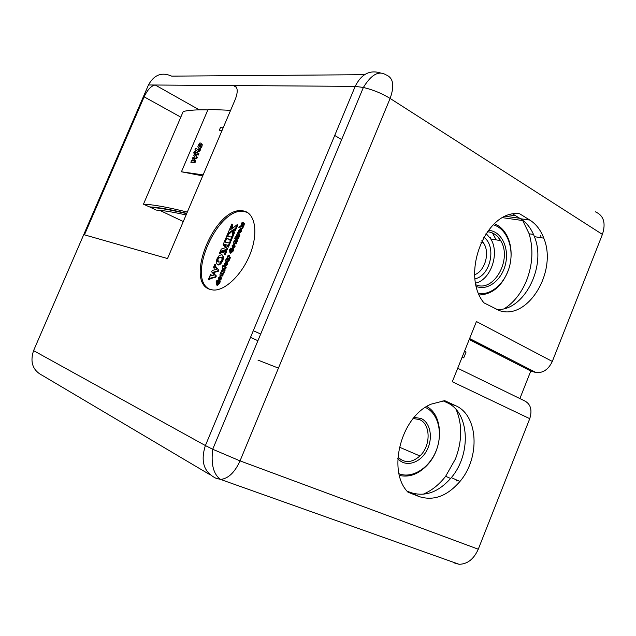 <?xml version="1.0" encoding="UTF-8"?>
<svg xmlns="http://www.w3.org/2000/svg" width="636" height="636" viewBox="0 0 636 636"><rect width="100%" height="100%" fill="white"/><g stroke="black" fill="none" stroke-linecap="round" stroke-linejoin="round"><path stroke-width="0.95" d="M250.512 337.382L257.922 340.689M167.522 258.558L84.453 234.835L144.126 96.831C147.584 89.652 151.281 85.709 155.224 85.009L234.112 85.614C237.792 87.037 238.19 91.584 235.312 99.272L167.522 258.558M334.719 135.46L341.659 139.594M242.085 226.17L242.682 226.289L243.493 224.85L243.532 222.751L241.688 224.691L242.57 222.743L241.998 222.624L240.909 225.375L241.275 225.979L243.095 224.031L242.085 226.17L243.31 226.615L242.682 226.289M242.968 222.942L242.57 222.743M243.699 222.831L244.494 223.689L243.866 223.363M244.494 223.689L243.31 226.615M242.229 226.241L241.672 226.178M221.185 252.071L223.689 252.699L224.516 253.398L224.5 254.646L226.17 250.687L224.349 251.999L220.899 251.156L226.662 249.304L227.004 248.493L223.872 244.256L227.664 245.17L227.815 246.784L229.914 241.799L228.618 242.92L225.017 242.062L224.818 240.623L223.117 244.661L225.526 247.65L221.256 249.074L219.484 253.279L221.058 252.047L221.813 252.373L220.39 253.653L219.484 253.279M224.397 253.033L221.813 252.373M226.17 250.687L226.798 250.997L225.136 254.949L224.222 254.575M225.136 254.949L224.5 254.646M227.871 245.385L224.5 244.566L227.64 248.803L227.29 249.614L221.789 251.379M227.29 249.614L226.662 249.304M227.64 248.803L227.004 248.493M224.5 244.566L223.872 244.256M229.914 241.799L230.542 242.117L228.443 247.094L227.537 246.712M228.443 247.094L227.815 246.784M225.104 240.686L225.724 240.996L225.43 242.165M225.446 241.879L224.818 241.569M220.39 253.653L219.762 253.351M223.005 256.467L221.646 254.67L219.102 255.648L216.94 258.939L216.176 262.652L217.544 264.632L220.056 263.678L222.234 260.394L223.005 256.467L223.641 256.777L222.87 260.696L220.692 263.988L218.474 264.989L217.607 264.663M222.012 258.248L221.908 260.259L220.454 261.921L218.601 262.032L217.258 261.173L217.281 259.027L218.784 257.341L220.581 257.262L222.012 258.248M221.471 257.644L219.412 257.652L217.91 259.337L218.371 261.968M222.274 254.972L223.641 256.777M219.412 257.652L218.784 257.341M229.89 228.61L227.545 234.167L232.037 230.566L232.641 235.344L234.135 231.782L233.181 232.681L232.506 230.256L234.811 228.888L234.779 230.272L237.133 224.683L232.371 228.475L231.83 224.015L230.335 227.561L231.289 226.639L231.909 228.777L229.858 229.994L229.89 228.61M232.164 231.202L228.451 234.541L227.545 234.167M228.451 234.541L227.823 234.231M234.135 231.782L234.764 232.1L233.269 235.654L232.355 235.28M233.269 235.654L232.641 235.344M234.732 229.548L233.134 230.574L233.523 232.355M233.134 230.574L232.506 230.256M237.133 224.683L237.753 225.001L235.4 230.59L234.493 230.208M235.4 230.59L234.779 230.272M232.108 224.071L232.736 224.389L232.871 228.149M232.506 225.168L231.886 224.858M231.568 227.29L231.242 227.934L230.335 227.561M231.242 227.934L230.614 227.616M230.168 228.666L230.796 228.984L230.55 229.636M215.175 265.832L214.896 264.147L213.346 267.82L214.515 266.548L217.003 269.123L212.217 270.491L211.645 271.85L214.388 274.99L210.516 275.945L210.468 274.641L208.409 279.53L209.904 278.282L215.191 276.883L215.739 275.579L212.941 272.311L217.695 270.944L218.243 269.64L215.175 265.832L218.243 269.64M215.008 266.921L214.117 266.953M214.745 267.255L214.26 268.201L213.632 267.899M214.26 268.201L213.346 267.82M214.411 267.096L214.626 266.595M214.984 265.053L215.62 265.355L215.811 264.52L215.183 264.218M215.62 265.355L215.811 266.134M218.879 269.942L218.331 271.246L217.695 270.944M218.331 271.246L213.577 272.613L212.941 272.311M213.577 272.613L215.739 275.579M216.383 275.873L215.827 277.185L215.191 276.883M215.827 277.185L210.532 278.576L209.316 279.912L208.68 279.609M209.316 279.912L208.409 279.53M211.104 275.825L211.367 275.022L210.731 274.72M220.628 276.056L218.577 277.789L218.879 280.206L220.923 278.473L220.628 276.056M220.907 276.183L221.566 278.775L219.722 280.548L219.11 280.261M220.477 277.598L219.46 277.399L220.525 277.717L219.619 278.966L218.975 278.528L219.46 277.399M220.096 277.701L219.611 278.83L218.975 278.528M230.009 240.829L232.442 235.813L231.13 237.045L227.489 236.218L227.338 234.66L225.208 239.708L226.519 238.492L230.168 239.335L230.009 240.829L230.924 241.211L230.296 240.901M227.616 234.724L228.245 235.042L227.919 236.028L227.29 235.718M230.924 241.211L233.07 236.131L232.442 235.813M230.375 239.549L227.147 238.81L226.114 240.082L225.486 239.772M226.114 240.082L225.208 239.708M219.802 275.078L222.012 275.714L222.536 274.458L220.97 274.005L221.082 273.385L221.598 272.924L223.021 273.305L223.554 272.041L221.988 271.604L222.099 270.984L222.6 270.515L224.031 270.904L224.564 269.64L222.346 269.394L220.772 272.613L219.802 275.078L222.012 275.714M222.536 274.458L223.18 274.76L222.648 276.016M223.554 272.041L224.19 272.351L223.657 273.607L222.059 273.242L221.614 274.195M222.059 273.242L221.423 272.939M223.657 273.607L223.021 273.305M224.564 269.64L225.208 269.942L224.675 271.206L223.077 270.841L222.632 271.779M223.077 270.841L222.433 270.538M224.675 271.206L224.031 270.904M216.065 281.875L216.765 285L219.094 282.781L219.603 280.897L218.919 280.699L218.641 282.392L217.266 283.6L216.51 282.877L217.758 280.349L217.067 280.15L216.065 281.875M219.46 281.692L220.104 281.994L220.247 281.199L219.603 280.897M220.104 281.994L219.738 283.084L217.401 285.294L216.804 285.095M217.703 280.484L218.347 280.786L217.758 280.349M218.347 280.786L217.862 281.295L217.218 280.993M217.862 281.295L217.313 283.6M226.647 261.754L224.595 263.503L224.905 265.896L226.957 264.139L226.647 261.754M227.283 262.056L227.593 264.449L225.716 266.238L225.112 265.943M226.511 263.304L225.478 263.105L226.551 263.399L226.074 264.536L225.446 264.616L224.993 264.226L225.478 263.105M226.114 263.415L225.629 264.536L224.993 264.226M223.18 266.039L223.49 265.443L222.99 265.307L222.568 266.206L222.568 268.503L225.001 268.615L225.526 267.359L223.785 266.882L224.19 265.928L223.705 265.8L223.268 266.794L223.538 266.206M225.526 267.359L226.162 267.669L225.637 268.917L223.045 268.63M223.896 268.44L223.26 268.138M223.689 268.941L222.568 268.503M223.451 265.538L224.126 265.753L223.49 265.443M224.468 267.072L224.826 266.238L224.19 265.928M225.637 268.917L225.001 268.615M226.853 259.599L227.362 258.391L226.877 258.264L225.216 260.553L226.13 261.324L226.329 260.847L227.497 261.15L229.087 258.844L228.602 258.717L228.03 259.838L226.853 259.599M227.362 258.391L227.998 258.701L227.545 259.782M225.796 260.84L225.216 260.553M229.087 258.844L229.723 259.154L229.365 260.164L228.133 261.452L225.645 261.197M226.766 261.635L226.13 261.324M226.965 261.158L226.329 260.847M228.594 255.847L228.88 255.243L228.229 255.076L227.092 257.763L229.326 258.335L229.85 257.087L228.356 256.705L228.594 255.847L229.23 256.157L229.016 256.872M228.841 255.346L229.517 255.553L228.88 255.243M229.477 255.656L229.23 256.157M229.326 258.335L229.962 258.645L230.486 257.397L229.85 257.087M229.962 258.645L227.092 257.763M231.536 251.22L230.566 251.506L229.994 250.87L231.242 248.342L230.542 248.175L229.54 249.9L229.978 252.882L232.617 250.664L233.118 248.803L232.418 248.628L231.536 251.22M231.242 248.342L231.878 248.652L230.812 250.139L230.765 251.538M231.337 249.304L230.701 248.994M231.822 248.787L231.186 248.477M233.118 248.803L233.754 249.113L233.253 250.982L230.82 253.231L230.176 252.977M233.611 249.892L232.983 249.582M232.371 248.151L234.438 246.37L234.112 244.017L232.053 245.798L232.561 248.199M233.579 245.297L233.937 246.243L232.919 246.879L232.553 245.917L233.921 245.472M234.748 244.335L235.074 246.689L233.007 248.469M234 245.583L233.094 246.824L232.458 246.506M233.571 245.703L232.943 245.385M236.274 237.228L236.783 236.028L236.29 235.916L234.62 238.214L235.551 238.945L235.749 238.476L236.902 238.731L238.532 236.417L238.039 236.306L237.466 237.435L236.274 237.228M236.783 236.028L237.411 236.346L236.974 237.387M235.201 238.508L234.62 238.214M238.532 236.417L239.16 236.735L238.81 237.745L237.53 239.049L235.066 238.834M236.179 239.263L235.551 238.945M236.385 238.786L235.749 238.476M235.455 240.869L236.568 241.131L237.101 239.875L235.63 239.534L234.255 240.599L233.269 243.095L235.519 243.628L236.043 242.372L234.453 242.006L234.581 241.33L234.938 240.853L236.083 241.187L235.089 242.149M236.043 242.372L236.679 242.69L236.155 243.938L233.269 243.095M236.568 241.131L237.204 241.449L237.729 240.193L237.101 239.875M237.204 241.449L236.083 241.187M236.155 243.938L235.519 243.628M240.583 228.674L238.508 230.47L238.842 232.792L240.917 230.987L240.583 228.674M241.211 228.992L241.545 231.305L239.581 233.134L239.001 232.84M240.48 230.24L239.406 230.049L240.495 230.288L239.502 231.544L238.921 231.162L239.406 230.049M240.034 230.367L239.549 231.48L238.921 231.162M238.015 233.484L238.301 232.879L237.633 232.728L236.505 235.407L238.762 235.916L239.287 234.668L237.777 234.334L238.015 233.484L238.643 233.802L238.444 234.477M238.262 232.983L238.929 233.197L238.301 232.879M238.89 233.301L238.643 233.802M238.762 235.916L239.398 236.234L239.923 234.986L239.287 234.668M239.398 236.234L236.505 235.407M242.515 227.004L239.382 226.344L238.858 227.585L241.99 228.252L242.515 227.004L243.143 227.322L242.618 228.57L238.858 227.585M242.618 228.57L241.99 228.252M209.594 289.221C185.998 278.314 217.902 206.454 243.97 211.486L247.317 212.408M595.391 211.812C603.715 215.509 606.052 223.037 602.411 234.406L552.31 361.447L476.428 321.546L452.291 381.743L529.748 418.679C532.467 409.719 530.583 403.709 524.096 400.632L457.705 368.252M407.994 492.216C386.855 471.03 401.062 416.628 431.009 404.186L444.707 400.664L455.591 405.689C478.336 415.157 480.418 457.546 459.955 481.444C447.267 496.104 433.688 501.16 419.219 496.605L407.994 492.216M483.932 302.847C459.9 274.124 486.341 208.854 519.652 213.775L529.852 220.072C536.061 224.015 540.703 230.041 543.772 238.142C557.645 271.175 528.039 320.576 499.491 310.622L483.932 302.847M210.341 289.483C183.47 282.567 215.373 205.682 242.721 210.834L243.445 210.945C254.949 212.837 258.558 232.164 250.465 253.215C242.523 274.283 224.985 291.201 213.076 290.008L210.341 289.483M202.709 175.87L181.427 171.792L203.13 174.892M230.606 110.322L208.099 109.352L181.427 171.792M186.753 213.37C169.995 209.371 157.577 207.217 149.492 206.907L143.458 204.196L183.24 111.459C189.425 110.108 197.629 109.591 207.861 109.909M143.458 204.196C152.529 204.466 167.149 207.09 187.302 212.074M150.804 206.978L150.605 207.439C158.499 207.749 170.512 209.816 186.642 213.632M186.078 214.96C173.016 212.026 163.047 210.397 156.162 210.079L150.605 207.439M183.271 221.551L159.731 210.341M150.334 206.946L150.152 207.376M199.632 146.741L199.656 145.557L200.467 144.785M221.845 130.913L219.325 130.197L220.422 127.629L223.164 127.82M190.856 162.26L194.306 162.029L194.862 160.725L193.71 158.491L195.936 158.213L196.492 156.901L194.886 154.461L195.483 153.578L198.241 155.089L198.877 153.586L195.991 152.036L193.789 155.383L195.125 157.1L192.939 157.378L192.446 158.547L193.583 160.717L191.516 160.725L190.856 162.26L195.093 162.45L195.65 161.139L194.497 158.913L196.723 158.634L197.279 157.323L195.673 154.882L196.262 153.999M198.543 149.905L195.602 148.283L194.966 149.77L197.883 151.392L199.768 149.221L200.555 149.651L199.195 148.911L198.551 149.905L195.602 148.283M197.883 151.392L198.822 151.869L200.555 149.651M198.615 148.101L199.847 148.697L200.706 148.411L201.835 146.741L202.288 144.698L200.761 143.036M195.705 152.068L194.839 151.471M194.568 153.554L193.916 153.212L194.799 152.362L194.719 151.408L193.837 152.258L193.916 153.212M222.059 130.404L219.325 130.197M199.927 147.981L201.509 144.269L200.738 143.02L199.394 143.132L197.812 146.829L198.575 148.077L200.706 148.411M200.022 146.606L200.618 145.215L199.744 144.372L198.702 145.882L200.022 146.606M199.768 149.221L199.195 148.911M196.492 156.901L197.279 157.323M195.936 158.213L196.723 158.634M194.886 154.461L195.673 154.882M197.454 154.659L198.09 153.165L198.877 153.586M198.09 153.165L196.142 152.091M194.306 162.029L195.093 162.45M194.862 160.725L195.65 161.139M193.71 158.491L194.497 158.913M498.759 237.904L499.602 240.448M487.224 231.735C492.852 232.172 497.32 235.129 500.627 240.623C512.529 258.947 493.997 292.655 476.054 284.872M476.443 286.51C488.074 291.121 502.376 279.57 505.692 263.264C509.269 247.007 500.826 230.701 488.265 230.343M493.21 224.786C506.296 228.308 513.896 246.506 510.064 264.163C506.407 281.851 492.113 295.446 478.733 293.522M486.023 233.444L490.785 238.977C499.896 253.231 490.849 279.76 475.696 283.1M479.361 294.977C492.733 294.317 502.504 285.755 508.681 269.29M510.947 258.121C511.575 250.147 510.382 242.952 507.377 236.544C504.284 230.248 499.944 225.971 494.347 223.721M481.746 240.861L483.4 242.865C490.292 252.166 485.165 270.96 474.726 274.704M475.044 278.751C490.571 276.04 496.899 245.742 483.686 237.212M425.309 407.422L425.436 407.477C438.331 413.209 443.197 433.259 436.217 450.59C429.427 468.001 412.2 478.964 399.01 473.756M399.408 475.426C409.393 477.66 418.774 474.114 427.535 464.797C443.753 447.657 443.475 415.236 426.724 406.515M397.826 458.548C405.045 467.436 419.418 463.628 426.319 451.337C433.418 439.206 430.834 422.67 421.016 418.464L414.163 417.399M418.814 456.998L419.649 455.845M413.217 418.52L419.394 419.537C430.795 423.926 431.033 445.725 419.927 455.964C411.81 463.024 404.472 463.39 397.913 457.061M399.821 447.339L399.217 447.998M422.972 494.307C431.542 490.73 439.094 484.727 445.629 476.3L455.479 458.882C462.157 441.153 462.428 424.784 456.282 409.767M504.594 308.532C514.206 302.18 521.56 292.767 526.656 280.301C532.69 264.441 533.517 248.938 529.144 233.794L522.553 220.135M464.511 351.271L466.061 352.05L463.716 357.909L462.157 357.138M466.061 352.05L464.439 351.454M469.209 339.56L530.782 371.026L519.882 398.581M529.748 418.679L478.272 549.21C473.796 559.187 467.38 564.212 459.033 564.275L453.675 562.757M469.543 338.718L536.053 372.545C543.033 373.181 548.455 369.484 552.31 361.447M535.274 372.354L530.782 371.026M456.887 480.101L456.235 480.967M442.974 400.783L446.846 402.572C469.511 411.993 471.642 454.009 451.306 477.652C438.689 492.153 425.174 497.129 410.769 492.582L407.072 491.135M541.244 237.745L540.624 235.574M512.966 214.117L520.518 218.752C526.711 222.664 531.338 228.634 534.415 236.672C546.96 266.659 523.452 312.117 496.239 309.422M253.295 330.712L260.688 334.043M144.126 96.831L180.807 117.143M244.121 225.168L243.493 224.85M241.855 226.289L241.227 225.971M224.317 253.009L223.689 252.699M225.979 250.012L225.351 249.702M221.026 252.627L220.398 252.325M217.91 259.337L217.281 259.027M221.209 257.564L220.581 257.262M222.87 260.696L222.234 260.394M220.692 263.988L220.056 263.678M218.18 264.934L217.544 264.632M228.92 233.698L228.292 233.38M229.97 232.681L229.342 232.363M234.787 229.381L234.286 229.127M232.569 226.551L231.949 226.233M210.532 278.576L209.904 278.282M209.8 279.125L209.165 278.822M219.515 280.508L218.879 280.206M219.714 278.234L219.07 277.932M221.566 278.775L220.923 278.473M227.187 238.81L226.559 238.5M226.647 239.136L226.026 238.826M221.725 273.687L221.082 273.385M222.552 273.297L221.916 272.995M222.735 271.286L222.099 270.984M223.562 270.896L222.926 270.594M219.738 283.084L219.094 282.781M217.122 285.238L216.479 284.944M217.345 282.122L216.701 281.827M217.146 283.179L216.51 282.877M225.542 266.206L224.905 265.896M225.724 263.94L225.088 263.638M227.593 264.449L226.957 264.139M228.006 261.428L227.37 261.126M229.365 260.164L228.729 259.854M230.63 251.18L229.994 250.87M230.812 250.139L230.176 249.829M230.614 253.192L229.978 252.882M233.253 250.982L232.617 250.664M235.074 246.689L234.438 246.37M233.189 246.235L232.553 245.917M237.435 239.033L236.807 238.715M238.81 237.745L238.174 237.427M235.574 241.171L234.938 240.853M235.217 241.648L234.581 241.33M239.47 233.11L238.842 232.792M239.645 230.9L239.017 230.582M241.545 231.305L240.917 230.987M478.272 549.21L240.034 460.877C234.756 472.461 228.268 478.646 220.581 479.433L215.835 478.193C203.83 472.198 200.356 461.315 205.396 445.558L33.573 350.635L148.466 84.962C154.111 74.746 161.846 71.804 171.672 76.137L364.539 74.69M240.034 460.877L212.71 449.262L205.396 445.558L355.19 86.369L363.371 87.458C373.07 89.779 381.982 93.436 390.114 98.437L240.034 460.877M459.033 564.275L220.581 479.433C213.489 474.424 210.866 464.367 212.71 449.262L363.371 87.458C371.241 74.611 378.738 70.397 385.869 74.809C393.302 77.648 394.718 85.526 390.114 98.437L602.411 234.406M380.328 72.902C369.627 69.722 361.248 74.213 355.19 86.369L233.38 85.542L236.433 87.339M148.466 84.962L155.224 85.009L199.275 109.837M209.944 474.702L42.612 375.558C32.802 370.565 29.789 362.258 33.573 350.635M201.048 146.32L201.835 146.741M201.509 144.269L202.288 144.698M198.702 145.882L199.489 146.312M198.877 145.135L199.656 145.557M199.299 144.499L200.078 144.929M199.402 150.08L200.189 150.501M195.085 153.999L195.872 154.421M491.048 239.017L490.261 237.49L491.072 239.025M492.455 232.983L496.167 239.875M543.597 237.681L543.43 238.087M527.498 278.075L525.741 282.487M502.758 217.695L522.848 220.565M515.717 215.803L509.428 214.928M419.219 496.605L410.769 492.582M529.852 220.072L520.518 218.752M455.591 405.689L446.846 402.572M241.275 225.979L241.911 226.297M221.058 252.047L221.686 252.349M220.7 257.477L220.064 257.167M217.838 264.687L218.474 264.989M220.454 277.566L219.889 277.296M219.078 280.245L219.722 280.548M226.519 238.492L227.147 238.81M221.598 272.924L222.234 273.226M222.6 270.515L223.236 270.825M216.765 285L217.401 285.294M226.495 263.272L225.939 263.002M225.08 265.928L225.716 266.238M227.497 261.15L228.133 261.452M230.184 252.921L230.82 253.231M232.514 248.183L233.15 248.493M233.976 245.544L233.436 245.273M236.902 238.731L237.53 239.049M235.225 240.829L235.853 241.147M240.456 230.192L239.931 229.93M238.953 232.816L239.581 233.134M242.721 210.834L243.97 211.486M234.112 85.614L236.004 86.727M199.06 148.268L199.847 148.697M200.427 144.746L199.744 144.372M198.042 151.448L198.822 151.869M195.483 153.578L196.174 153.952M489.776 237.411L490.261 237.49M500.627 240.623L490.785 238.977M483.4 242.865L480.991 242.451M399.4 447.164L419.927 455.964M278.441 368.125L257.954 360.095M519.755 218.291L505.644 216.296M469.614 338.543L536.053 372.545M533.524 234.469L529.144 233.794M534.415 236.672L543.772 238.142M445.629 476.3L450.606 478.487M459.955 481.444L451.306 477.652"/></g></svg>
